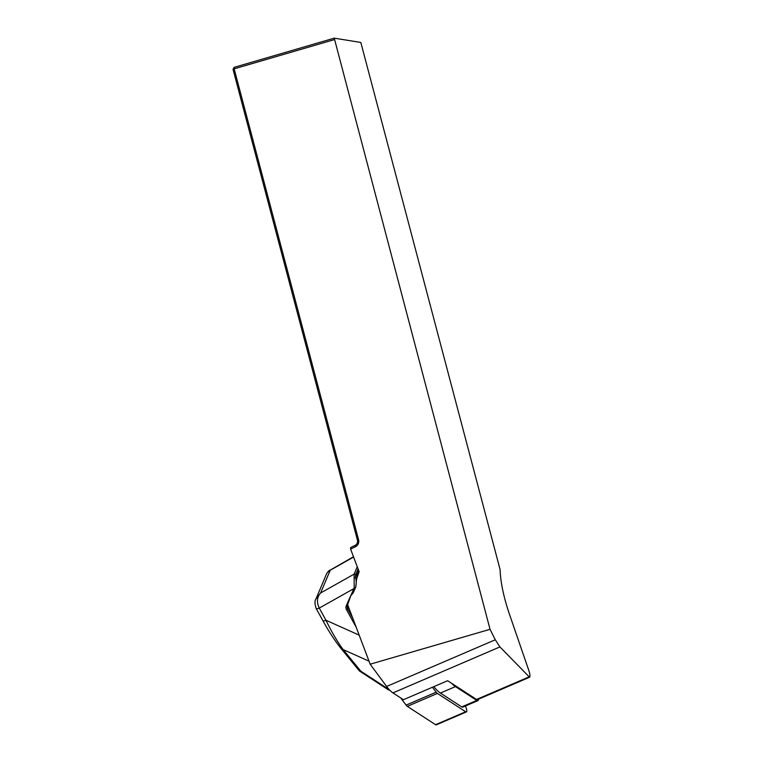 <?xml version="1.0" encoding="UTF-8"?>
<svg xmlns="http://www.w3.org/2000/svg" width="763" height="763" viewBox="0 0 763 763"><rect width="100%" height="100%" fill="white"/><g stroke="black" fill="none" stroke-linecap="round" stroke-linejoin="round"><path stroke-width="1.14" d="M358.076 568.893L355.672 574.596L355.558 577.906C356.531 581.244 356.464 584.592 355.377 587.939L353.174 592.88L350.742 595.808L347.651 604.668L370.169 664.211L386.631 686.462A27.201 8.67 -113.3 0 0 392.926 692.899L403.427 699.709L447.633 680.71L476.541 699.461A5.436 1.736 66.7 0 0 477.428 699.652L529.57 677.248C530.237 676.447 530.008 674.244 528.883 670.648L509.217 613.576C503.551 596.656 500.509 581.988 500.089 569.56L360.823 42.461L334.242 38.15L490.037 629.313L495.292 639.775L499.927 646.919L529.57 677.248M370.169 664.211L490.037 629.313M334.242 39.657L234.155 68.851L358.562 539.718A5.98 5.789 99.2 0 1 355.444 546.728L350.608 549.141L359.144 571.725L356.598 579.022L355.758 587.043M350.608 549.141L350.589 547.615L355.176 545.326A4.349 4.206 -80.8 0 0 357.446 540.233L233.039 69.366L234.155 68.851L234.155 67.354L334.242 38.15M234.155 67.354L233.039 69.366M356.226 627.329L346.574 609.79A5.436 4.931 22.9 0 1 346.335 605.555L353.908 588.597L355.072 588.616L355.453 587.777L354.175 587.872L354.127 574.138L357.256 566.718M359.278 670.811L341.309 648.836A4.349 2.766 -39.3 0 0 343.14 649.571L360.804 671.173L388.701 689.332L388.348 689.809L359.535 671.049L360.804 671.173M353.479 556.742L328.576 571.058L326.793 573.299L316.025 598.812L320.622 592.985C316.96 597.086 316.502 602.121 319.268 608.082L325.963 620.243C331.781 632.193 337.513 641.969 343.14 649.571L369.015 661.168M341.309 648.836C334.957 640.891 328.805 631.497 322.863 620.653L316.168 608.492A4.349 1.211 -28.8 0 0 319.268 608.082L353.908 588.597L354.175 587.872M322.873 620.672A4.349 1.211 -28.8 0 0 325.963 620.243L359.173 635.131M358.686 570.505L355.558 577.906A1.087 0.649 171.1 0 0 354.013 577.829M478.487 699.204A6.533 2.079 -113.3 0 1 477.857 700.653L462.788 707.129A6.533 2.079 -113.3 0 1 461.72 706.9L440.404 693.062A32.103 10.224 -113.3 0 1 433.851 686.633M477.857 700.653A6.533 2.079 -113.3 0 1 476.789 700.424L455.463 686.595A32.103 10.224 -113.3 0 1 451.62 683.295M465.306 706.052L465.64 706.719A4.349 1.383 -113.3 0 1 466.384 711.917A4.349 1.383 -113.3 0 1 465.668 711.765L437.399 693.424A5.436 1.736 -113.3 0 1 436.169 692.175L432.468 687.225M400.747 697.964L406.078 705.107A5.436 1.736 66.7 0 0 407.308 706.357L435.578 724.697A4.349 1.383 66.7 0 0 436.293 724.85L466.384 711.917M476.541 699.461L528.912 676.962M392.926 692.899L499.927 646.919M355.176 545.326L355.444 546.728M357.446 540.233L358.562 539.718M386.631 686.462L495.292 639.775M353.603 557.066L330.236 570.219L320.622 592.985L354.127 574.138A1.087 0.982 -157.1 0 1 355.672 574.596M346.335 605.555L347.775 604.983L347.508 605.574A4.349 3.949 -157.1 0 0 347.699 608.96L348.529 606.986M346.574 609.79L347.699 608.96L352.744 618.125M316.016 598.821C314.623 600.462 314.671 603.686 316.168 608.492L316.168 608.492A4.349 1.211 -28.8 0 0 319.268 608.082M461.72 706.9L476.789 700.424M440.404 693.062L455.463 686.595M406.078 705.107L436.169 692.175M407.308 706.357L437.399 693.424M435.578 724.697L465.668 711.765M355.453 587.768L355.844 586.842M388.405 689.828L389.855 690.296M329.54 570.199L326.802 573.261M355.072 588.616L353.174 592.88"/></g></svg>
